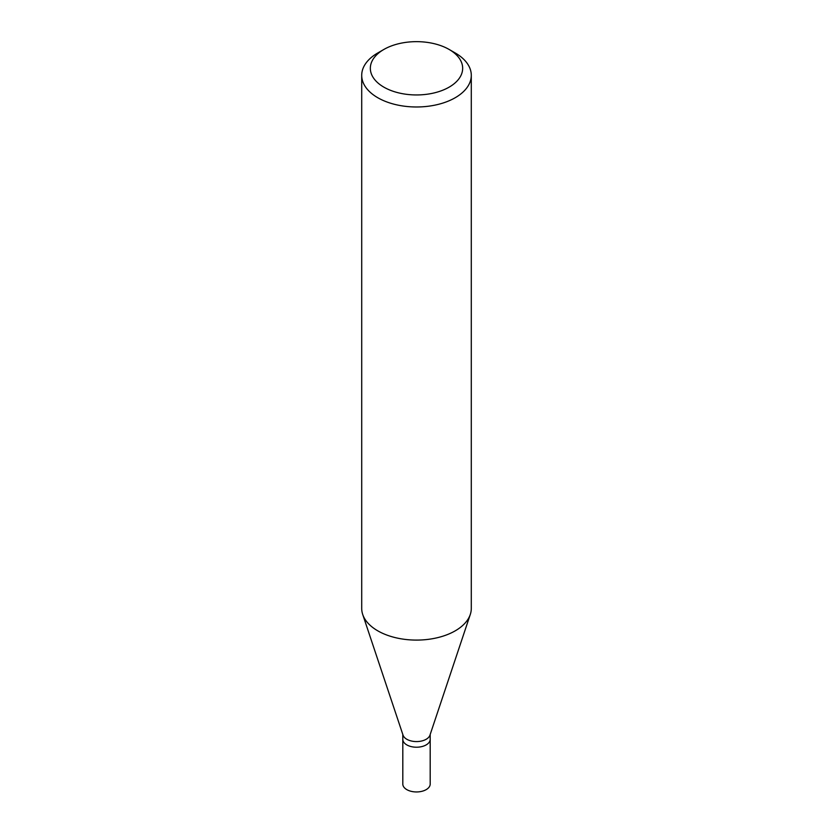 <?xml version="1.0" encoding="UTF-8"?>
<svg xmlns="http://www.w3.org/2000/svg" width="833" height="833" viewBox="0 0 833 833"><rect width="100%" height="100%" fill="white"/><g stroke="black" fill="none" stroke-linecap="round" stroke-linejoin="round"><path stroke-width="1.25" d="M402.808 734.435L402.808 784.04A13.692 7.903 0 0 0 411.263 791.35A13.692 7.903 0 0 0 426.184 789.632A13.692 7.903 0 0 0 430.192 784.04L430.192 739.308A13.692 7.903 180 0 1 426.184 744.9A13.692 7.903 180 0 1 411.263 746.618A13.692 7.903 180 0 1 402.808 739.308A13.692 7.903 0 0 0 411.263 746.618A13.692 7.903 0 0 0 426.184 744.9A13.692 7.903 0 0 0 430.192 739.308L430.192 734.435M470.291 614.452L429.953 735.175A13.692 7.903 180 0 1 426.184 739.267A13.692 7.903 180 0 1 412.491 741.235A13.692 7.903 180 0 1 403.047 735.175L362.709 614.452A54.791 31.633 0 0 0 400.444 638.703A54.791 31.633 0 0 0 455.245 630.831A54.791 31.633 0 0 0 470.291 614.452A54.791 31.633 0 0 0 471.291 608.465L471.291 75.345A54.791 31.633 180 0 1 455.245 97.711A54.791 31.633 180 0 1 395.529 104.573A54.791 31.633 180 0 1 361.709 75.345A54.791 31.633 180 0 1 377.755 52.979L383.857 49.459A46.159 26.646 180 0 1 449.143 49.459A46.159 26.646 180 0 1 449.143 87.142A46.159 26.646 180 0 1 383.857 87.142A46.159 26.646 180 0 1 383.857 49.459L377.755 52.979M361.709 75.345L361.709 608.465A54.791 31.633 0 0 0 362.709 614.452M449.143 49.459L455.245 52.979A54.791 31.633 180 0 1 471.291 75.345"/></g></svg>
